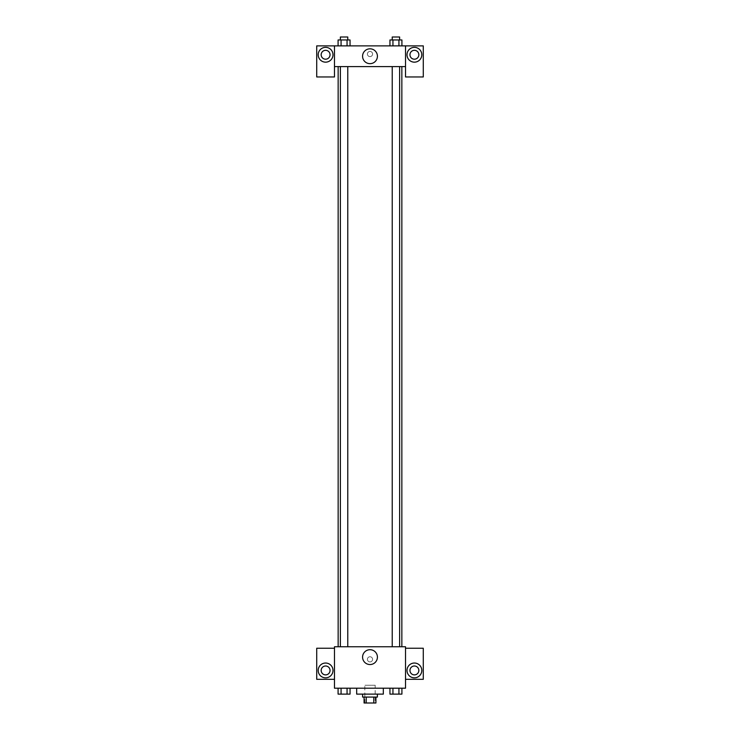 <?xml version="1.0" encoding="UTF-8"?>
<svg xmlns="http://www.w3.org/2000/svg" width="740" height="740" viewBox="0 0 740 740"><rect width="100%" height="100%" fill="white"/><g stroke="black" fill="none" stroke-linecap="round" stroke-linejoin="round"><path stroke-width="0.56" stroke-dasharray="3.7 2.78" d="M375.18 685.24L364.82 685.24L375.18 685.24L375.18 703L364.82 703L375.18 703M366.207 703L364.08 703L364.08 697.08L366.207 697.08L366.207 703L375.92 703L375.92 697.08L373.793 697.08L373.793 703M366.207 697.08L364.08 697.08M373.793 697.08L375.92 697.08M362.6 697.08L377.4 697.08M370 694.12L362.6 694.12L370 694.12M383.32 694.12L356.68 694.12M383.32 688.2L356.68 688.2L383.32 688.2M405.52 648.24L405.52 646.76L334.48 646.76L334.48 688.2L405.52 688.2L405.52 679.32L423.28 679.32L423.28 648.24L405.52 648.24L405.52 679.32M389.952 688.2L389.952 694.12L392.94 694.12L389.952 694.12L392.94 694.12L392.94 688.2L398.925 688.2L389.952 688.2L401.913 688.2L389.952 688.2L392.94 688.2L392.94 694.12L401.913 694.12L398.925 694.12L401.913 694.12L401.913 688.2L398.925 688.2L398.925 694.12L392.94 694.12L398.925 694.12L398.925 688.2L401.913 688.2L392.94 688.2L401.913 688.2M350.048 688.2L338.088 688.2L347.06 688.2L347.06 694.12L350.048 694.12L347.06 694.12L350.048 694.12L350.048 688.2L338.088 688.2L341.075 688.2L341.075 694.12L347.06 694.12L341.075 694.12L347.06 694.12L347.06 688.2L347.06 694.12M334.48 659.34L334.48 661.93L334.48 659.34M325.6 677.84A7.4 7.4 0 0 0 332.01 666.74A7.4 7.4 0 0 0 319.19 666.74A7.4 7.4 0 0 0 325.6 677.84M330.04 670.44A4.44 4.44 0 0 1 323.38 674.288A4.44 4.44 0 0 1 323.38 666.592A4.44 4.44 0 0 1 330.04 670.44M334.48 679.32L316.72 679.32L316.72 648.24L334.48 648.24M370 664.548A7.428 7.428 0 0 0 376.429 653.411A7.428 7.428 0 0 0 363.571 653.411A7.428 7.428 0 0 0 370 664.548M405.52 659.34L405.52 661.93L405.52 659.34M414.4 677.84A7.4 7.4 0 0 0 420.81 666.74A7.4 7.4 0 0 0 407.99 666.74A7.4 7.4 0 0 0 414.4 677.84M418.84 670.44A4.44 4.44 0 0 1 412.18 674.288A4.44 4.44 0 0 1 412.18 666.592A4.44 4.44 0 0 1 418.84 670.44M370 656.75A2.59 2.59 0 0 0 367.762 660.635A2.59 2.59 0 0 0 372.239 660.635A2.59 2.59 0 0 0 370 656.75A2.59 2.59 0 0 1 372.239 660.635A2.59 2.59 0 0 1 367.762 660.635A2.59 2.59 0 0 1 370 656.75M392.228 646.76L399.628 646.76L392.228 646.76L399.628 646.76L392.228 646.76L392.228 66.6L399.628 66.6L392.228 66.6M340.372 646.76L347.772 646.76L340.372 646.76L347.772 646.76L340.372 646.76L340.372 66.6L347.772 66.6L340.372 66.6L347.772 66.6L347.772 646.76M338.152 646.76L401.848 646.76L338.152 646.76M401.848 66.6L338.152 66.6L401.848 66.6M399.628 66.6L399.628 646.76M347.772 66.6L340.372 66.6M405.52 66.6L334.48 66.6L334.48 76.96L316.72 76.96L316.72 45.88L423.28 45.88L423.28 76.96L405.52 76.96L405.52 45.88M372.59 54.02A2.59 2.59 0 0 0 368.705 51.782A2.59 2.59 0 0 0 368.705 56.268A2.59 2.59 0 0 0 372.59 54.02A2.59 2.59 0 0 1 368.705 56.268A2.59 2.59 0 0 1 368.705 51.782A2.59 2.59 0 0 1 372.59 54.02M330.04 54.76A4.44 4.44 0 0 0 323.38 50.912A4.44 4.44 0 0 0 323.38 58.608A4.44 4.44 0 0 0 330.04 54.76M418.84 54.76A4.44 4.44 0 0 0 412.18 50.912A4.44 4.44 0 0 0 412.18 58.608A4.44 4.44 0 0 0 418.84 54.76M325.6 62.16A7.4 7.4 0 0 0 332.01 51.06A7.4 7.4 0 0 0 319.19 51.06A7.4 7.4 0 0 0 325.6 62.16M414.4 62.16A7.4 7.4 0 0 0 420.81 51.06A7.4 7.4 0 0 0 407.99 51.06A7.4 7.4 0 0 0 414.4 62.16M334.48 45.88L334.48 66.6M350.048 45.88L338.078 45.88L350.057 45.88L338.078 45.88L350.048 45.88L350.048 39.96L347.06 39.96L350.048 39.96L347.06 39.96L347.06 45.88L338.088 45.88L347.06 45.88L347.06 39.96L341.075 39.96L347.06 39.96L347.06 45.88M389.952 45.88L401.922 45.88L389.943 45.88L401.922 45.88L389.952 45.88L401.913 45.88L389.952 45.88L389.952 39.96L401.913 39.96L398.925 39.96L398.925 45.88L398.925 39.96L392.94 39.96L392.94 45.88L392.94 39.96L389.952 39.96L401.913 39.96L401.913 45.88M362.572 56.24A7.428 7.428 0 0 0 373.709 62.669A7.428 7.428 0 0 0 373.709 49.811A7.428 7.428 0 0 0 362.572 56.24M405.52 54.02L405.52 56.61L405.52 54.02M334.48 54.02L334.48 56.61L334.48 54.02M399.628 39.96L392.228 39.96L399.628 39.96L392.228 39.96L399.628 39.96L399.628 37L392.228 37L399.628 37L392.228 37L392.228 39.96M338.088 45.88L338.088 39.96L341.075 39.96L341.075 45.88L338.088 45.88L341.075 45.88L341.075 39.96L338.088 39.96L347.06 39.96M347.772 39.96L340.372 39.96L347.772 39.96L340.372 39.96L347.772 39.96L347.772 37L340.372 37L347.772 37L340.372 37L340.372 39.96M398.925 39.96L398.925 45.88M392.94 39.96L392.94 45.88M341.075 39.96L341.075 45.88M399.628 694.12L392.228 694.12M338.088 688.2L341.075 688.2L338.088 688.2L338.088 694.12L341.075 694.12L338.088 694.12L341.075 694.12L341.075 688.2L347.06 688.2L338.088 688.2L347.06 688.2M347.772 694.12L340.372 694.12M398.925 688.2L398.925 694.12M392.94 688.2L392.94 694.12M341.075 688.2L341.075 694.12M364.82 703L364.82 685.24"/><path stroke-width="1.11" d="M373.793 697.08L373.793 703L364.08 703L364.08 697.08M373.793 703L375.92 703L375.92 697.08M377.4 694.12L377.4 697.08L362.6 697.08L362.6 694.12M366.207 697.08L366.207 703M356.68 688.2L356.68 694.12L383.32 694.12L383.32 688.2M405.52 688.2L334.48 688.2L334.48 646.76L405.52 646.76L405.52 688.2M325.6 677.84A7.4 7.4 0 0 1 319.19 666.74A7.4 7.4 0 0 1 332.01 666.74A7.4 7.4 0 0 1 325.6 677.84M334.48 679.32L316.72 679.32L316.72 648.24L334.48 648.24M321.16 670.44A4.44 4.44 0 0 1 325.6 666A4.44 4.44 0 0 1 330.04 670.44A4.44 4.44 0 0 1 325.6 674.88A4.44 4.44 0 0 1 321.16 670.44M370 664.548A7.428 7.428 0 0 1 363.571 653.411A7.428 7.428 0 0 1 376.429 653.411A7.428 7.428 0 0 1 370 664.548M414.4 677.84A7.4 7.4 0 0 1 407.99 666.74A7.4 7.4 0 0 1 420.81 666.74A7.4 7.4 0 0 1 414.4 677.84M405.52 679.32L423.28 679.32L423.28 648.24L405.52 648.24M409.96 670.44A4.44 4.44 0 0 1 414.4 666A4.44 4.44 0 0 1 418.84 670.44A4.44 4.44 0 0 1 414.4 674.88A4.44 4.44 0 0 1 409.96 670.44M401.848 66.6L401.848 646.76M392.228 646.76L392.228 66.6M347.772 66.6L347.772 646.76M405.52 66.6L405.52 76.96L423.28 76.96L423.28 45.88L405.52 45.88L405.52 66.6L334.48 66.6L334.48 76.96L316.72 76.96L316.72 45.88L334.48 45.88L334.48 66.6M330.04 54.76A4.44 4.44 0 0 1 325.6 59.2A4.44 4.44 0 0 1 321.16 54.76A4.44 4.44 0 0 1 325.6 50.32A4.44 4.44 0 0 1 330.04 54.76M325.6 62.16A7.4 7.4 0 0 1 319.19 51.06A7.4 7.4 0 0 1 332.01 51.06A7.4 7.4 0 0 1 325.6 62.16M418.84 54.76A4.44 4.44 0 0 1 412.18 58.608A4.44 4.44 0 0 1 412.18 50.912A4.44 4.44 0 0 1 418.84 54.76M414.4 62.16A7.4 7.4 0 0 1 407.99 51.06A7.4 7.4 0 0 1 420.81 51.06A7.4 7.4 0 0 1 414.4 62.16M405.52 45.88L334.48 45.88M362.572 56.24A7.428 7.428 0 0 1 373.709 49.811A7.428 7.428 0 0 1 373.709 62.669A7.428 7.428 0 0 1 362.572 56.24M401.913 45.88L401.913 39.96L389.952 39.96L389.952 45.88M398.925 39.96L398.925 45.88M392.94 39.96L392.94 45.88M392.228 39.96L392.228 37L399.628 37L399.628 39.96M350.048 45.88L350.048 39.96L338.088 39.96L338.088 45.88M347.06 39.96L347.06 45.88M341.075 39.96L341.075 45.88M340.372 39.96L340.372 37L347.772 37L347.772 39.96M401.913 688.2L401.913 694.12L389.952 694.12L389.952 688.2M398.925 688.2L398.925 694.12M392.94 688.2L392.94 694.12M399.628 694.12L392.228 694.12M350.048 688.2L350.048 694.12L338.088 694.12L338.088 688.2M347.06 688.2L347.06 694.12M341.075 688.2L341.075 694.12M347.772 694.12L340.372 694.12M338.152 66.6L338.152 646.76M399.628 646.76L399.628 66.6M340.372 66.6L340.372 646.76"/></g></svg>
